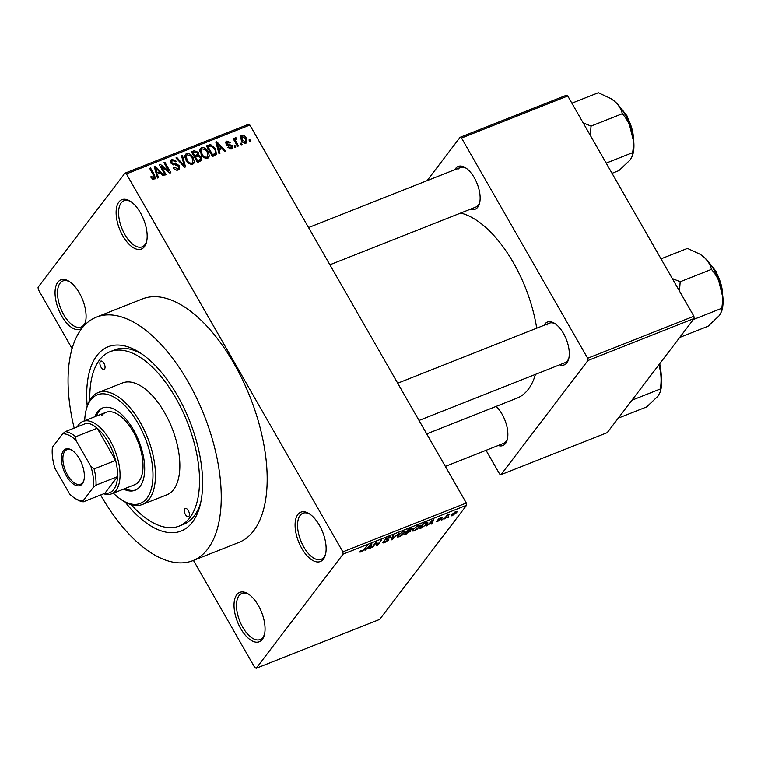 <?xml version="1.0" encoding="UTF-8"?>
<svg xmlns="http://www.w3.org/2000/svg" width="761" height="761" viewBox="0 0 761 761"><rect width="100%" height="100%" fill="white"/><g stroke="black" fill="none" stroke-linecap="round" stroke-linejoin="round"><path stroke-width="1.14" d="M236.757 594.741A26.549 12.975 68.4 0 1 248.21 593.941A26.549 12.975 68.4 0 1 264.39 634.826A26.549 12.975 68.4 0 1 262.317 639.383A26.549 12.975 68.4 0 1 240.733 628.634A26.549 12.975 68.4 0 1 236.757 594.741M248.99 594.465A24.771 12.109 -111.6 0 0 241.855 593.456A24.771 12.109 -111.6 0 0 239.04 595.663A24.771 12.109 -111.6 0 0 241.132 624.201A24.771 12.109 -111.6 0 0 260.091 639.535A24.771 12.109 -111.6 0 0 262.906 637.328A24.771 12.109 -111.6 0 0 264.6 633.913M81.912 328.352A26.549 12.975 68.4 0 1 60.842 314.445A26.549 12.975 68.4 0 1 57.788 282.245A26.549 12.975 68.4 0 1 69.241 281.446A26.549 12.975 68.4 0 1 85.422 322.331A26.549 12.975 68.4 0 1 84.062 325.803M70.022 281.97A24.771 12.109 -111.6 0 0 62.887 280.961A24.771 12.109 -111.6 0 0 60.071 283.168A24.771 12.109 -111.6 0 0 62.164 311.706A24.771 12.109 -111.6 0 0 81.123 327.04A24.771 12.109 -111.6 0 0 83.938 324.833A24.771 12.109 -111.6 0 0 85.632 321.418M118.859 202.036A26.549 12.975 68.4 0 1 130.312 201.246A26.549 12.975 68.4 0 1 146.493 242.131A26.549 12.975 68.4 0 1 144.428 246.678A26.549 12.975 68.4 0 1 122.835 235.929A26.549 12.975 68.4 0 1 118.859 202.036M131.092 201.77A24.771 12.109 -111.6 0 0 123.957 200.752A24.771 12.109 -111.6 0 0 121.142 202.959A24.771 12.109 -111.6 0 0 123.234 231.496A24.771 12.109 -111.6 0 0 142.193 246.83A24.771 12.109 -111.6 0 0 145.009 244.623A24.771 12.109 -111.6 0 0 146.702 241.218M297.827 514.531A26.549 12.975 68.4 0 1 309.28 513.742A26.549 12.975 68.4 0 1 325.461 554.626A26.549 12.975 68.4 0 1 323.387 559.173A26.549 12.975 68.4 0 1 301.803 548.424A26.549 12.975 68.4 0 1 297.827 514.531M310.06 514.265A24.771 12.109 -111.6 0 0 302.926 513.247A24.771 12.109 -111.6 0 0 300.11 515.454A24.771 12.109 -111.6 0 0 302.203 543.991A24.771 12.109 -111.6 0 0 321.161 559.325A24.771 12.109 -111.6 0 0 323.977 557.119A24.771 12.109 -111.6 0 0 325.67 553.704M496.143 406.393A23.001 11.244 68.4 0 1 507.283 439.544A23.001 11.244 68.4 0 1 505.494 443.482A23.001 11.244 68.4 0 1 498.208 445.48M445.347 466.398L503.658 443.321A21.232 10.378 -111.6 0 0 506.075 441.428A21.232 10.378 -111.6 0 0 507.492 438.621M544.001 325.318A23.001 11.244 68.4 0 1 544.762 324.129A23.001 11.244 68.4 0 1 554.693 323.435A23.001 11.244 68.4 0 1 568.705 358.869A23.001 11.244 68.4 0 1 566.916 362.816A23.001 11.244 68.4 0 1 559.63 364.814M419.026 420.443L565.09 362.655A21.232 10.378 -111.6 0 0 567.497 360.762A21.232 10.378 -111.6 0 0 568.914 357.955M555.463 323.967A21.232 10.378 -111.6 0 0 549.461 323.159A21.232 10.378 -111.6 0 0 547.045 325.052M454.859 169.665A23.001 11.244 68.4 0 1 455.611 168.476A23.001 11.244 68.4 0 1 465.542 167.781A23.001 11.244 68.4 0 1 479.563 203.216A23.001 11.244 68.4 0 1 477.775 207.163A23.001 11.244 68.4 0 1 470.488 209.161M329.884 264.79L475.939 207.002A21.232 10.378 -111.6 0 0 478.355 205.109A21.232 10.378 -111.6 0 0 479.772 202.302M466.322 168.314A21.232 10.378 -111.6 0 0 460.319 167.506A21.232 10.378 -111.6 0 0 457.903 169.399M87.201 406.108A99.101 48.447 68.4 0 1 96.932 355.558A99.101 48.447 68.4 0 1 139.71 352.581A99.101 48.447 68.4 0 1 200.095 505.218A99.101 48.447 68.4 0 1 192.381 522.217A99.101 48.447 68.4 0 1 125.184 502.098M131.225 504.686A93.793 45.85 -111.6 0 0 179.158 526.098L183.468 524.396A93.793 45.85 -111.6 0 0 194.131 516.053A93.793 45.85 -111.6 0 0 200.733 502.498M142.031 354.131A93.793 45.85 -111.6 0 0 114.454 349.965L110.145 351.677A93.793 45.85 -111.6 0 0 99.482 360.02A93.793 45.85 -111.6 0 0 89.836 400.086M100.642 494.983A130.959 64.019 -111.6 0 0 192.837 560.657A130.959 64.019 -111.6 0 0 207.715 549.004A130.959 64.019 -111.6 0 0 196.68 398.155A130.959 64.019 -111.6 0 0 96.476 317.118A130.959 64.019 -111.6 0 0 81.589 328.771A130.959 64.019 -111.6 0 0 74.178 428.091M192.837 560.657L238.773 542.479A130.959 64.019 -111.6 0 0 253.651 530.826A130.959 64.019 -111.6 0 0 242.616 379.977A130.959 64.019 -111.6 0 0 142.412 298.94L96.476 317.118M426.712 433.865L517.014 398.136A99.101 48.447 -111.6 0 0 528.277 389.318A99.101 48.447 -111.6 0 0 535.44 374.383M256.219 668.253L379.672 619.406L466.579 505.266L343.125 554.113L256.219 668.253L254.783 667.54L193.437 560.419M72.105 348.576L38.316 289.57L38.05 287.306L124.956 173.166L248.409 124.328L249.846 125.042L126.402 173.889L124.956 173.166M246.05 143.135C243.92 143.382 242.321 142.412 241.256 140.224L240.704 135.915L241.551 135.296C243.653 135.039 245.232 135.981 246.298 138.131L246.897 142.516L246.05 143.135M235.862 139.206L235.501 140.433L238.469 145.969L237.556 146.331L233.218 138.759L234.131 138.397L234.816 139.605L235.139 137.827L236.243 137.893L236.595 139.082L234.445 140.909M229.889 149.061L231.382 146.169L226.027 144.086L225.95 141.746L226.845 141.108L230.203 142.44L229.365 142.935L227.501 142.183L226.845 143.572L232.181 145.617L232.305 148.281L231.373 148.947L227.758 147.387L228.585 146.892L230.821 147.834L231.401 147.434L230.117 149.108M227.501 142.183L225.903 143.867M215.04 155.244L212.367 156.3L206.402 145.884L210.512 144.485L215.487 148.604L216.4 154.293L215.04 155.244M200.191 161.113L197.356 162.236L191.392 151.82L194.236 150.697L198.241 152.324L198.507 154.892L201.218 156.956L201.503 160.238L200.191 161.113M185.532 166.916L184.638 167.268L175.962 157.927L176.904 157.556L184.333 165.898L181.479 155.748L182.431 155.368L185.532 166.916M166.041 174.63L165.127 174.992L159.163 164.576L160.133 164.186L168.771 171.016L163.986 162.664L164.899 162.302L170.873 172.718L169.884 173.108L161.265 166.288L166.041 174.63M152.666 179.187L150.688 176.885L151.525 176.39L153.865 178.122L154.397 176.942L149.632 168.343L150.545 167.981L154.597 175.049L155.292 178.797L152.666 179.187M152.942 179.33L154.397 176.942M343.125 554.113L342.859 551.858L466.312 503.011L249.846 125.042M342.859 551.858L126.402 173.889M158.383 177.655L157.432 178.036L154.245 166.516L155.206 166.136L164.081 175.401L163.13 175.781L160.552 172.985L157.394 174.231L158.383 177.655M178.274 169.95C176.172 170.512 174.497 169.741 173.242 167.629L174.079 167.135L177.665 168.704L178.521 168.095L178.493 166.183L171.025 163.215L170.911 160.105L171.996 159.334L176.523 161.351L175.686 161.846L172.718 160.533L171.919 161.094L171.957 162.883L172.852 163.834L176.59 163.872L179.396 165.803L179.491 169.094L178.274 169.95M189.051 163.682L186.103 160.466L185.37 154.416L186.493 153.589C189.384 153.284 191.582 154.607 193.075 157.556L194.312 161.655L193.741 163.453L192.609 164.281L189.051 163.682M204.062 157.746L201.113 154.531L200.381 148.471L201.503 147.653C204.395 147.349 206.592 148.671 208.086 151.62L209.323 155.72L208.752 157.508L207.62 158.345L204.062 157.746M219.977 153.284L219.025 153.665L215.839 142.145L216.799 141.765L225.675 151.03L224.723 151.41L222.145 148.614L218.987 149.86L219.977 153.284M235.853 147.006L234.94 147.368L234.093 145.874L235.006 145.513L235.853 147.006M242.122 144.523L241.208 144.885L240.352 143.401L241.266 143.039L242.122 144.523M250.73 141.118L249.817 141.479L248.971 139.995L249.884 139.634L250.73 141.118M448.762 517.166L447.849 517.528L448.514 516.729M442.502 519.649L441.589 520.01L442.179 519.24L443.092 518.878L442.502 519.649L442.246 519.202M426.626 525.927L433.513 519.43L432.324 523.673L431.363 524.053L431.801 522.75L426.426 525.585M412.101 531.016L412.662 529.618L418.35 525.375L420.376 525.214L417.37 529.057L414.127 530.921L412.12 531.054M397.09 536.952L397.651 535.554L403.349 531.321L405.366 531.149L402.369 535.002L399.125 536.857L397.109 536.99M384.124 541.471L385.351 541.861L387.91 540.205L385.123 539.559L388.842 537.057C390.545 536.448 391.059 536.619 390.364 537.58L388.395 537.675L386.017 539.216L388.424 539.102L388.833 539.834L384.79 542.526C382.907 543.192 382.355 542.983 383.154 541.899L383.706 541.661M382.831 542.783L383.154 541.899M387.91 540.205L387.71 539.264M384.895 540.196L385.123 539.559M390.64 536.809L390.364 537.58L389.879 536.724M389.404 538.008L389.232 536.905M385.808 538.845L385.884 539.654M388.424 539.102L388.833 539.834L388.414 539.102M365.033 550.298L371.92 543.801L370.731 548.044L369.77 548.424L370.207 547.121L364.833 549.956M359.848 552.029L360.343 551.031L361.313 550.593L361.561 551.278L362.854 550.479L367.268 545.637L364.481 549.299L361.037 551.925L359.867 552.067M361.313 550.593L361.561 551.278M372.69 547.273L371.777 547.635L375.886 542.232L376.857 541.851L377.418 544.648L381.622 539.958L377.513 545.361L376.533 545.751L375.972 542.945L372.69 547.273L372.414 546.788M392.172 539.559L391.278 539.91L392.686 535.582L393.627 535.211L392.153 539.121L399.154 533.023L392.172 539.559L391.677 538.693M406.84 533.756L404.005 534.878L408.115 529.475L410.95 528.353L412.433 528.714L410.588 530.236L410.826 531.073L406.631 533.394M412.652 528.096L412.433 528.714L412.024 528.001M410.455 530.017L410.826 531.073L410.274 530.122M427.054 522.056L427.225 523.787L421.689 527.877L419.016 528.943L423.126 523.539L427.901 522.179M437.889 521.523L436.624 521.142L438.384 520.933L440.115 519.573L438.041 519.402L440.952 517.47L442.208 517.756L439.011 518.964L441.066 519.373L437.661 521.123M436.481 521.704L436.624 521.142M437.594 520.705L438.384 520.933M440.077 519.839L439.791 519.012L440.162 519.611M442.36 517.252L442.208 517.756L441.884 517.176M441.247 518.184L440.381 517.708M438.831 518.641L439.382 519.715M441.285 518.831L441.066 519.373L440.733 518.793M445.109 518.612L444.196 518.973L447.192 515.045L449.951 514.056L447.439 515.711L445.109 518.612L444.843 518.136M452.567 515.711L451.064 515.844L451.568 514.683L455.658 511.649L457.161 511.525L456.686 512.629L452.329 515.311M486.032 450.293L499.577 473.941L501.014 474.655L607.24 432.629L694.146 318.488L587.93 360.514L587.663 358.26L693.889 316.234L567.754 95.991L461.527 138.026L460.091 137.303L566.317 95.277L567.754 95.991M587.663 358.26L461.527 138.026M427.083 180.652L460.091 137.303M501.014 474.655L587.93 360.514M536.705 328.21A99.101 48.447 -111.6 0 0 460.69 213.032M693.889 316.234L694.146 318.488M466.312 503.011L466.579 505.266M360.486 550.964L361.037 551.925M370.008 546.759L370.731 548.044M369.884 545.713L367.839 547.616L370.379 546.617L371.083 544.524L369.694 545.38M376.001 542.184L377.418 544.648M375.791 542.355L377.513 545.361M375.706 542.469L375.972 542.945M391.763 538.436L392.153 539.121M404.376 532.053L404.747 532.7M402.674 531.606L398.564 535.202L398.089 536.334L399.601 536.229L403.853 533.042L404.395 531.977L403.948 531.102M404.395 531.977L402.873 531.949M408.343 529.39L407.325 531.359L409.038 530.683L411.454 529.171L411.301 528.22M407.049 530.883L407.325 531.359M411.454 529.171L408.552 529.751M406.564 531.511L405.404 533.889L409.903 531.435L409.741 530.388M405.128 533.404L405.404 533.889M408.438 530.921L406.84 531.996M409.903 531.435L408.647 531.283M419.387 526.117L419.758 526.764M417.684 525.67L413.565 529.266L413.09 530.398L414.602 530.293L418.854 527.107L419.397 526.041L418.959 525.166M419.397 526.041L417.884 526.003M426.883 523.197L427.225 523.787M423.554 523.806L420.405 527.944L424.942 525.604L426.312 524.139L426.398 522.759L423.354 523.454M420.129 527.468L420.405 527.944M426.16 522.35L426.883 522.874L426.502 522.217M431.601 522.388L432.324 523.673M431.477 521.342L429.432 523.245L431.972 522.246L432.676 520.153L431.287 521.009M447.116 515.14L447.439 515.711M446.384 516.101L446.659 516.576M456.039 511.506L456.686 512.629M455.744 513.038L455.211 512.22L452.481 514.322L453.014 515.14L455.744 513.038L455.04 511.925M452.243 513.903L453.014 515.14M150.887 177.227L151.525 176.39M149.907 168.818L150.545 167.981M154.416 167.163L155.206 166.136M156.642 175.211L157.394 174.231M156.119 169.522L157.004 172.89L159.544 171.891L155.406 167.391L156.119 169.522L155.349 170.531M156.271 173.86L157.004 172.89M154.73 168.286L155.406 167.391M157.917 174.022L159.544 171.891M159.458 165.08L160.133 164.186M168.2 171.767L168.771 171.016M164.262 163.139L164.899 162.302M160.628 167.135L161.265 166.288M173.441 167.962L174.079 167.135M176.542 170.169L177.665 168.704M170.493 161.294L171.996 159.334M170.597 162.198L171.073 162.198M171.349 163.701L171.957 162.883M172.281 164.585L172.852 163.834M175.667 165.08L176.59 163.872M178.721 166.688L179.396 165.803M177.38 169.598L177.532 170.16M176.324 158.317L176.904 157.556M183.896 166.469L184.333 165.898M181.651 156.386L182.431 155.368M184.818 155.796L186.493 153.589M184.771 156.509L185.551 156.481M192.428 158.412L193.075 157.556M191.877 163.577L191.962 164.462M192.219 164.405L194.312 161.655M187.196 154.806L186.34 155.434L187.025 160.124C188.129 162.312 189.755 163.301 191.905 163.063L192.742 162.454L192.143 157.888L190.412 155.682L187.196 154.806M186.397 160.952L187.025 160.124M190.859 164.443L191.905 163.063M192.248 153.303L194.236 150.697M197.594 153.18L198.241 152.324M196.243 156.186L196.348 156.661M197.508 156.214L198.507 154.892M200.552 157.831L201.218 156.956M199.258 160.866L199.43 161.418M192.362 153.513L193.009 152.676L194.787 155.786L197.546 154.473L195.196 157.565M194.15 156.623L194.787 155.786M195.644 156.947L197.403 154.626L197.432 152.856L194.597 152.048L193.009 152.676M194.845 157.841L195.482 157.004L197.575 160.657L200.466 159.287L198.117 162.369M196.937 161.494L197.575 160.657M198.583 161.751L200.381 159.382L200.314 157.327L197.289 156.29L195.482 157.004M197.889 162.026L199.515 159.896M199.82 149.86L201.503 147.653M199.772 150.564L200.552 150.535M207.439 152.466L208.086 151.62M206.887 157.641L206.973 158.526M207.22 158.469L209.323 155.72M202.207 148.871L201.351 149.489L202.036 154.188C203.139 156.376 204.766 157.356 206.916 157.127L207.743 156.519L207.154 151.943L205.413 149.746L202.207 148.871M201.408 155.016L202.036 154.188M205.86 158.507L206.916 157.127M209.142 146.293L210.512 144.485M214.84 149.46L215.487 148.604M214.364 154.664L214.488 155.463M208.01 146.74L212.585 154.721L215.42 153.284L215.658 151.639L214.564 148.956L211.054 145.789L207.373 147.577M211.948 155.558L212.585 154.721M212.595 156.205L214.231 154.074M216.01 142.792L216.799 141.765M218.236 150.821L218.987 149.86M217.713 145.151L218.597 148.519L221.137 147.52L217.009 143.02L217.713 145.151L216.942 146.16M217.865 149.489L218.597 148.519M216.324 143.915L217.009 143.02M219.51 149.651L221.137 147.52M227.986 147.691L228.585 146.892M225.617 142.716L226.845 141.108M226.217 144.39L226.845 143.572M226.807 144.999L227.501 144.086M231.525 146.493L232.181 145.617M234.369 146.359L235.006 145.513M233.484 139.234L234.131 138.397M234.179 140.443L234.816 139.605M234.226 140.528L236.243 137.893M234.74 141.422L235.501 140.433M235.577 142.887L236.214 142.041M240.628 143.877L241.266 143.039M240.305 136.932L241.551 135.296M245.651 138.978L246.298 138.131M244.557 143.22L245.451 142.05L245.432 138.569L242.15 136.381L240.438 138.369M242.15 136.381L242.169 139.853L245.451 142.05L245.908 141.708L244.728 143.258M241.532 140.69L242.169 139.853M249.237 140.471L249.884 139.634M100.338 361.504A4.423 2.159 -111.6 0 0 100.709 366.602A4.423 2.159 -111.6 0 0 104.095 369.342A4.423 2.159 -111.6 0 0 104.599 368.942A4.423 2.159 -111.6 0 0 104.228 363.853A4.423 2.159 -111.6 0 0 100.842 361.114A4.423 2.159 -111.6 0 0 100.338 361.504M184.704 508.824A4.423 2.159 -111.6 0 0 185.085 513.922A4.423 2.159 -111.6 0 0 188.471 516.662A4.423 2.159 -111.6 0 0 188.966 516.262A4.423 2.159 -111.6 0 0 188.595 511.173A4.423 2.159 -111.6 0 0 185.208 508.434A4.423 2.159 -111.6 0 0 184.704 508.824M123.586 489.095A44.243 21.631 -111.6 0 0 135.097 490.246A44.243 21.631 -111.6 0 0 140.119 486.308A44.243 21.631 -111.6 0 0 136.39 435.349A44.243 21.631 -111.6 0 0 102.535 407.972A44.243 21.631 -111.6 0 0 97.513 411.91A44.243 21.631 -111.6 0 0 94.935 416.686M103.268 407.715A44.243 21.631 -111.6 0 0 98.949 411.34A44.243 21.631 -111.6 0 0 96.371 416.115M125.023 488.524A44.243 21.631 -111.6 0 0 135.8 489.941M113.351 493.138A58.397 28.547 -111.6 0 0 121.731 499.967A58.397 28.547 -111.6 0 0 146.94 498.217A58.397 28.547 -111.6 0 0 138.198 423.658A58.397 28.547 -111.6 0 0 90.692 400.001A58.397 28.547 -111.6 0 0 86.145 410.027A58.397 28.547 -111.6 0 0 84.699 420.738M86.145 410.027L86.592 408.267A60.167 29.413 68.4 0 1 91.272 397.946A60.167 29.413 68.4 0 1 98.112 392.59A60.167 29.413 68.4 0 1 144.152 429.822A60.167 29.413 68.4 0 1 149.223 499.14A60.167 29.413 68.4 0 1 142.383 504.486A60.167 29.413 68.4 0 1 123.253 500.947L121.731 499.967M142.383 504.486L166.792 494.831A60.167 29.413 -111.6 0 0 173.632 489.485A60.167 29.413 -111.6 0 0 168.561 420.167A60.167 29.413 -111.6 0 0 122.521 382.935L98.112 392.59M179.158 526.098A93.793 45.85 -111.6 0 0 189.822 517.756A93.793 45.85 -111.6 0 0 181.917 409.713A93.793 45.85 -111.6 0 0 110.145 351.677M101.498 415.801A38.935 19.035 68.4 0 1 105.931 412.338A38.935 19.035 68.4 0 1 135.715 436.434A38.935 19.035 68.4 0 1 138.997 481.275A38.935 19.035 68.4 0 1 134.573 484.747L111.61 493.832A38.935 19.035 68.4 0 1 103.743 493.756M618.274 418.131L646.688 406.888L657.98 396.158L660.32 391.791L660.339 388.966L631.925 400.21M658.779 364.938L659.644 367.744C661.29 374.64 661.518 381.718 660.339 388.966M660.32 391.791L660.757 390.051A35.615 17.417 -111.6 0 0 659.644 367.744A35.615 17.417 -111.6 0 0 658.817 364.89M79.401 458.721A19.643 9.608 68.4 0 1 83.872 480.429A19.643 9.608 68.4 0 1 66.359 475.844A19.643 9.608 68.4 0 1 61.774 454.631A19.643 9.608 68.4 0 1 71.895 450.179A19.643 9.608 68.4 0 1 79.401 458.721M72.362 450.483A18.578 9.084 -111.6 0 0 66.901 449.665A18.578 9.084 -111.6 0 0 67.577 475.045A18.578 9.084 -111.6 0 0 80.58 484.224A18.578 9.084 -111.6 0 0 83.995 479.887M90.882 466.379L94.107 468.928A37.165 18.169 68.4 0 1 96.01 485.157L117.536 476.643A37.165 18.169 -111.6 0 1 104.837 493.328L117.536 476.643A37.165 18.169 -111.6 0 0 115.634 460.415A37.165 18.169 -111.6 0 0 108.176 441.998A37.165 18.169 -111.6 0 0 97.199 428.215A37.165 18.169 -111.6 0 0 86.859 423.068L65.332 431.592A37.165 18.169 68.4 0 1 75.672 436.738L76.024 440.429A35.396 17.303 -111.6 0 0 62.659 433.78L52.423 447.221A35.396 17.303 -111.6 0 0 54.878 468.196L69.736 494.136A35.396 17.303 -111.6 0 0 74.645 498.113A35.396 17.303 -111.6 0 0 83.101 500.795L93.337 487.344A35.396 17.303 -111.6 0 0 90.882 466.379L76.024 440.429M77.28 426.864A38.935 19.035 68.4 0 1 82.959 421.423A38.935 19.035 68.4 0 1 110.202 440.667A38.935 19.035 68.4 0 1 111.61 493.832M94.107 468.928L115.634 460.415L97.199 428.215L75.672 436.738M62.659 433.78L65.332 431.592M96.01 485.157L93.337 487.344M83.101 500.795L83.301 501.841A37.165 18.169 68.4 0 1 76.176 499.083L74.645 498.113M104.837 493.328L83.301 501.841M679.459 291.035L680.182 281.751L672.277 278.507M679.706 337.465L708.111 326.222L719.411 315.492L721.742 311.116L721.761 308.3L693.347 319.544M680.182 281.751L711.43 269.384C715.835 274.34 719.05 280.238 721.067 287.078C722.712 293.974 722.94 301.052 721.761 308.3M661.024 258.854L687.459 248.4L700.053 254.25L703.915 257.123C707.958 260.88 710.46 264.961 711.43 269.384M721.742 311.116L722.179 309.375A35.615 17.417 -111.6 0 0 721.067 287.078A35.615 17.417 -111.6 0 0 703.915 257.123A35.615 17.417 -111.6 0 0 700.472 254.526A35.615 17.417 -111.6 0 0 700.291 254.402M632.6 155.472L633.038 153.732A35.615 17.417 68.4 0 0 631.925 131.425A35.615 17.417 -111.6 0 0 624.933 114.369A35.615 17.417 -111.6 0 0 614.774 101.47C618.807 105.227 621.318 109.318 622.289 113.731C626.693 118.687 629.899 124.585 631.925 131.425C633.571 138.321 633.799 145.399 632.619 152.647L632.6 155.472L630.26 159.839L618.969 170.569L612.034 173.318M606.194 163.101L632.619 152.647M590.308 135.382L591.04 126.098L622.289 113.731M591.04 126.098L583.135 122.854M571.882 103.201L598.317 92.747L610.912 98.597L614.774 101.47A35.615 17.417 -111.6 0 0 611.33 98.873A35.615 17.417 -111.6 0 0 611.15 98.749M364.205 548.824L364.481 549.299M392.01 537.666L392.438 538.417M153.95 175.896L154.597 175.049M173.812 165.118L174.697 163.957M182.554 165.023L183.03 164.395M194.664 157.527L196.5 155.111M207.173 147.225L208.961 144.866M227.767 145.446L228.795 144.105M661.233 375.744A26.549 12.975 -111.6 0 0 659.378 364.158M722.655 295.078A26.549 12.975 -111.6 0 0 715.939 272.038A26.549 12.975 -111.6 0 0 710.612 264.628M633.513 139.425A26.549 12.975 -111.6 0 0 626.798 116.395A26.549 12.975 -111.6 0 0 621.471 108.975M360.952 551.345L360.685 550.869M398.089 536.334L397.642 535.563M413.09 530.398L412.652 529.627M441.323 517.899L441.057 517.423M456.143 512.153L455.82 511.582M452.082 515.207L451.692 514.531M154.245 177.846L153.075 179.387M178.521 168.095L176.923 170.198M171.919 161.094L170.74 162.635M186.34 155.434L184.856 157.384M192.742 162.454L191.192 164.49M201.351 149.489L199.867 151.439M207.743 156.519L206.193 158.554M215.42 153.284L213.07 156.366M659.777 363.625L661.528 378.588M549.461 323.159L397.699 383.202M308.557 227.558L460.319 167.506M82.959 421.423L105.931 412.338M708.881 262.355L716.51 271.981L722.95 297.912M633.808 142.259L627.368 116.328L619.739 106.702"/></g></svg>
